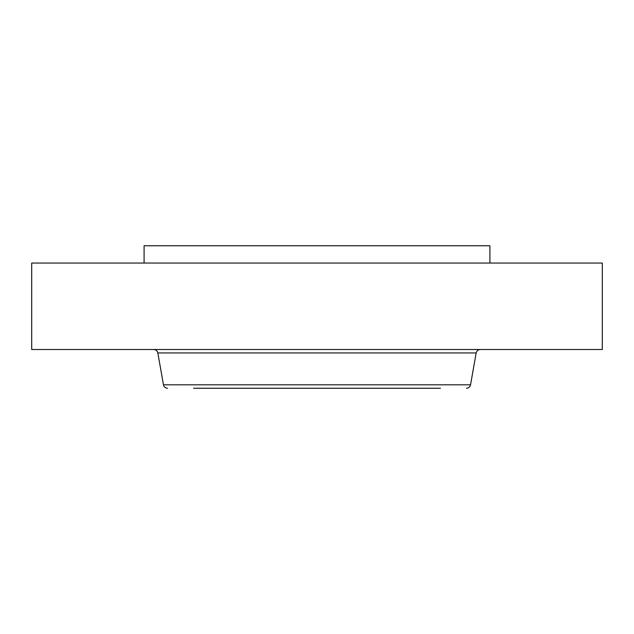 <?xml version="1.0" encoding="UTF-8"?>
<svg xmlns="http://www.w3.org/2000/svg" width="634" height="634" viewBox="0 0 634 634"><rect width="100%" height="100%" fill="white"/><g stroke="black" fill="none" stroke-linecap="round" stroke-linejoin="round"><path stroke-width="0.95" d="M144.092 263.055L144.092 245.762L489.908 245.762L489.908 263.055M31.7 263.055L602.3 263.055L602.3 349.508L31.7 349.508L31.7 263.055M208.657 388.238L440.456 388.238M193.544 388.238L388.65 388.238M470.547 384.806L476.166 352.94L157.834 352.94L163.453 384.806L470.547 384.806C470.008 386.938 468.645 388.079 466.458 388.238M476.166 352.94C476.697 350.808 478.06 349.667 480.247 349.508M157.834 352.94C157.303 350.808 155.94 349.667 153.753 349.508M163.453 384.806C163.992 386.938 165.355 388.079 167.542 388.238"/></g></svg>
